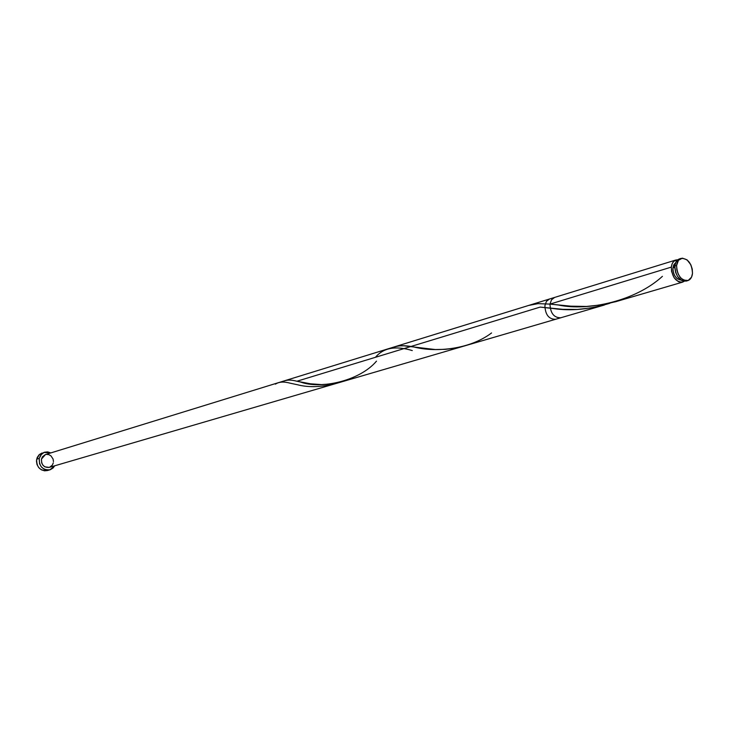 <?xml version="1.0" encoding="UTF-8"?>
<svg xmlns="http://www.w3.org/2000/svg" width="729" height="729" viewBox="0 0 729 729"><rect width="100%" height="100%" fill="white"/><g stroke="black" fill="none" stroke-linecap="round" stroke-linejoin="round"><path stroke-width="1.09" d="M681.15 258.376L679.464 258.895C676.867 259.834 675.346 262.212 674.89 266.03L676.594 265.511C677.041 261.693 678.571 259.314 681.168 258.376C688.103 258.449 691.876 263.451 692.495 273.393L692.249 269.047L690.846 264.764L687.055 259.852L682.417 258.157L678.48 260.271L676.594 265.511L676.831 269.894L678.252 274.204L680.631 277.795L683.62 280.109L688.194 280.483L691.539 277.157L692.495 273.393C692.058 277.266 690.509 279.672 687.848 280.601C680.941 280.465 677.186 275.434 676.594 265.511L674.89 266.03L674.854 268.181L675.701 272.61L677.633 276.637L681.907 280.61L686.162 281.093M672.949 267.898L674.835 267.324L672.949 267.898L672.922 269.612L673.596 273.147L675.136 276.355L677.323 278.751L680.977 280.073C675.874 279.079 673.195 275.015 672.949 267.898L675.728 262.595L673.733 264.891L672.949 267.898M44.633 452.199L39.466 454.431L36.669 459.179L39.229 458.395L40.778 454.96L44.086 452.399L50.83 452.909L47.658 451.898L44.442 452.262L41.662 453.967L39.229 458.395L36.669 459.179C36.486 467.189 40.04 470.98 47.358 470.56L49.946 469.804C42.619 470.232 39.047 466.423 39.229 458.395L39.557 463.708L41.289 466.842L43.95 469.075L47.139 470.068L50.347 469.676L53.108 467.963L54.702 465.804L49.946 469.804M528.908 305.387L538.075 303.638L549.985 304.102L671.354 267.106L671.582 271.47L674.088 277.694L678.353 281.649L681.469 282.333L684.249 281.294L682.581 282.141C675.683 282.005 671.938 276.993 671.354 267.106L549.985 304.102L570.862 306.171L586.517 306.444L603.22 304.667L616.506 301.46M394.717 346.785L398.927 345.874L403.839 345.81L435.277 349.537L445.701 349.328L454.723 348.216L464.382 345.965L560.71 317.789C553.958 317.789 550.386 313.224 549.985 304.102L551.516 299.783L554.596 297.441L530.038 305.014M540.162 307.091L553.758 308.595C570.816 311.183 589.497 309.415 609.799 303.291L592.805 307.729L577.368 309.442L562.797 309.324L540.162 307.091L296.903 381.24L310.472 383.791L321.416 384.584L332.05 383.873L342.885 381.504M671.354 267.106C671.801 263.306 673.332 260.927 675.929 259.989L677.797 259.779L673.778 261.292L672.147 263.77L671.354 267.106M49.29 467.389L44.888 466.861L42.956 465.239L41.699 462.961L41.462 459.097L45.417 454.586L549.511 299.008L546.431 301.35L544.9 305.651C545.292 314.746 548.855 319.284 555.598 319.284L49.271 467.389C43.931 467.708 41.334 464.947 41.462 459.097L42.446 456.801L45.244 454.641M53.299 462.842L52.333 465.129L49.545 467.307M46.392 454.377L48.761 454.614L50.921 455.816L53.062 458.997L53.454 461.566M41.863 453.064L39.102 454.759L37.197 457.52L36.45 460.938L36.988 464.473L38.719 467.599L41.38 469.822L44.551 470.816L47.385 470.551M679.246 258.968L675.874 262.267L674.89 266.03C675.482 275.936 679.228 280.966 686.135 281.102L687.848 280.601M275.425 384.156C278.943 381.75 283.927 381.44 290.361 383.235L297.213 384.684C309.214 387.846 323.065 387.154 338.775 382.616M375.49 357.283C383.354 347.788 395.619 345.546 412.277 350.558M662.415 276.337C635.506 301.068 588.093 311.465 558.414 305.014L549.985 304.102M491.583 332.943C469.394 349.738 435.742 352.171 416.059 347.478C405.351 344.945 397.168 345.2 391.519 348.234M376.483 361.147C359.67 381.13 320.259 389.532 300.403 381.978L296.903 381.24C290.461 379.49 285.458 379.773 281.895 382.105M682.581 282.141L615.185 301.852M395.255 346.612L675.929 259.989M342.311 381.677L604.514 304.977M553.758 308.595L550.149 308.176"/></g></svg>
